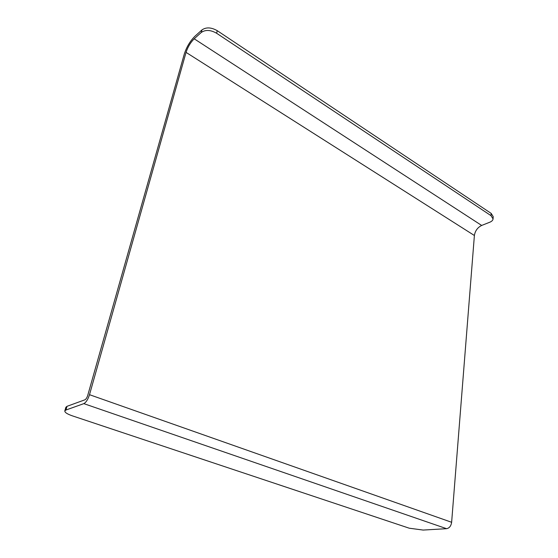 <?xml version="1.0" encoding="UTF-8"?>
<svg xmlns="http://www.w3.org/2000/svg" width="558" height="558" viewBox="0 0 558 558"><rect width="100%" height="100%" fill="white"/><g stroke="black" fill="none" stroke-linecap="round" stroke-linejoin="round"><path stroke-width="0.84" d="M186.051 52.382L474.391 235.504C475.137 230.859 477.564 227.511 481.666 225.446L194.191 38.802C190.536 42.457 187.823 46.984 186.051 52.382L89.51 394.694C87.976 399.43 86.085 402.416 83.826 403.636L65.928 410.025L64.805 410.925L65.886 407.235L67.009 406.322L84.914 399.807C86.037 399.193 86.985 397.708 87.745 395.35L184.335 53.903C186.637 46.907 190.152 41.034 194.888 36.284L201.961 29.916C206.167 27.021 211.273 27.279 217.271 30.697L491.166 213.393L493.216 216.65L493.063 218.896L491.012 215.653L491.166 213.393M474.391 235.504L451.631 522.281C451.052 526.013 449.378 528.147 446.595 528.684L423.138 530.065L409.244 528.203L72.373 415.856C67.218 414.057 64.7 412.418 64.805 410.925M194.191 38.802L201.264 32.455L201.961 29.916M493.063 218.896C492.902 220.277 491.821 221.38 489.819 222.203L481.666 225.446M217.271 30.697L216.602 33.243L491.012 215.653M216.602 33.243C210.582 29.832 205.47 29.567 201.264 32.455M89.51 394.694L451.631 522.281M83.826 403.636L446.595 528.684M67.009 406.322L65.928 410.025"/></g></svg>
